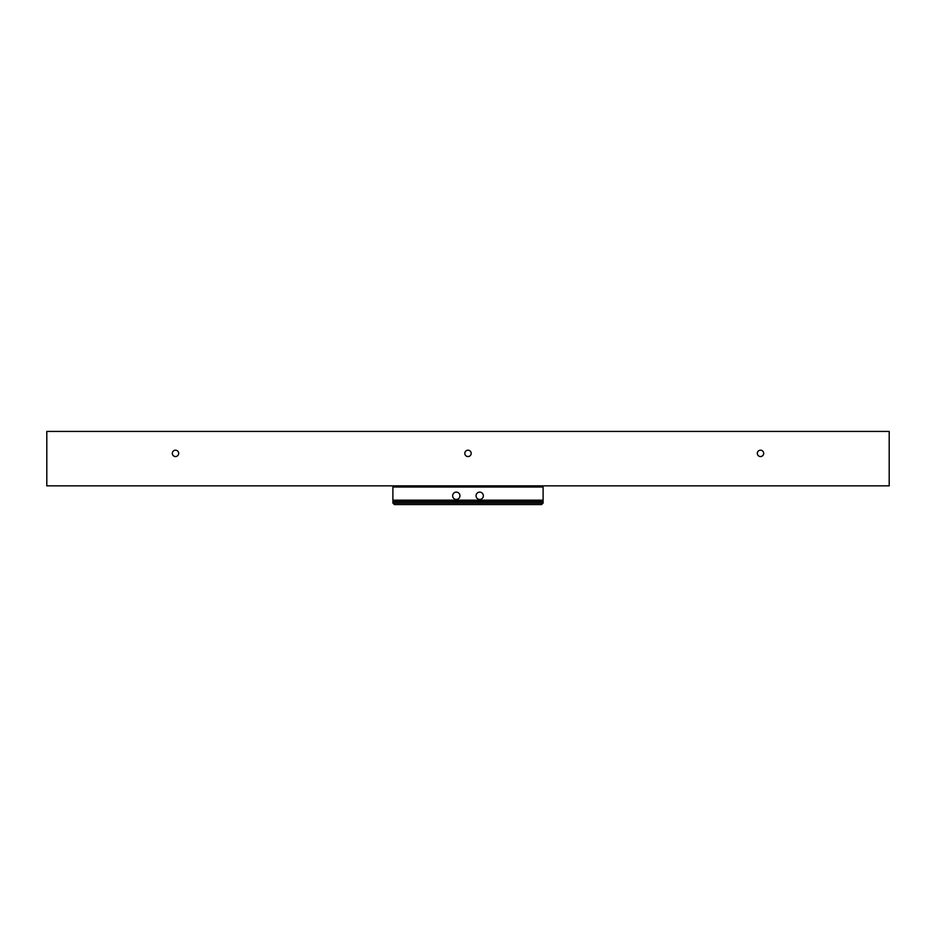 <?xml version="1.0" encoding="UTF-8"?>
<svg xmlns="http://www.w3.org/2000/svg" width="936" height="936" viewBox="0 0 936 936"><rect width="100%" height="100%" fill="white"/><g stroke="black" fill="none" stroke-linecap="round" stroke-linejoin="round"><path stroke-width="1.4" d="M172.318 453.375A3.182 3.182 0 0 1 175.5 450.193A3.182 3.182 0 0 1 178.682 453.375A3.182 3.182 0 0 1 175.5 456.557A3.182 3.182 0 0 1 172.318 453.375M464.818 453.375A3.182 3.182 0 0 1 468 450.193A3.182 3.182 0 0 1 471.182 453.375A3.182 3.182 0 0 1 468 456.557A3.182 3.182 0 0 1 464.818 453.375M757.318 453.375A3.182 3.182 0 0 1 760.5 450.193A3.182 3.182 0 0 1 763.682 453.375A3.182 3.182 0 0 1 760.5 456.557A3.182 3.182 0 0 1 757.318 453.375M46.8 431.438L889.2 431.438L889.2 485.842L46.8 485.842L46.8 431.438M483.35 495.787A3.65 3.65 0 0 0 479.7 492.125A3.65 3.65 0 0 0 476.05 495.787A3.65 3.65 0 0 0 479.7 499.438A3.65 3.65 0 0 0 483.35 495.787M459.95 495.787A3.65 3.65 0 0 0 456.3 492.125A3.65 3.65 0 0 0 452.65 495.787A3.65 3.65 0 0 0 456.3 499.438A3.65 3.65 0 0 0 459.95 495.787M392.898 501.637L392.898 500.9L543.102 500.9L543.102 503.1L392.898 503.1L392.898 501.637L543.102 501.637M543.102 500.175L392.898 500.175L392.898 487.012L543.102 487.012L543.102 500.9M392.898 500.9L392.898 500.175M543.102 485.842L543.102 487.012M392.898 487.012L392.898 485.842M392.898 503.1L394.36 504.562L541.64 504.562L543.102 503.1"/></g></svg>
